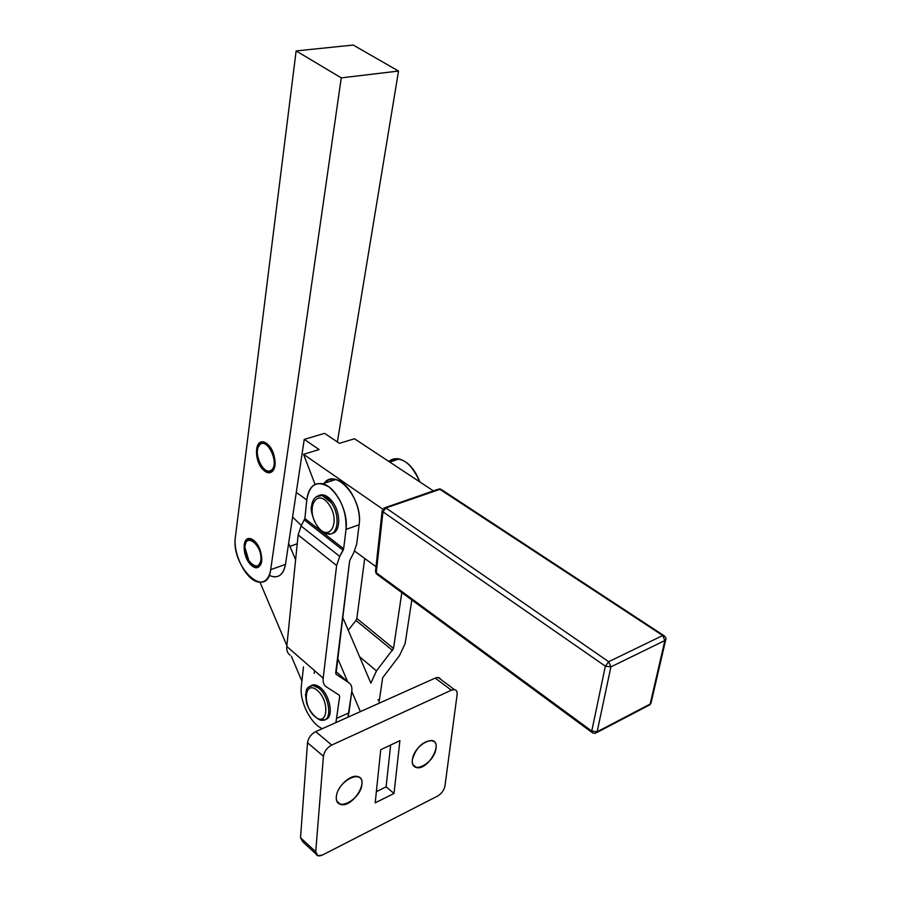 <?xml version="1.0" encoding="UTF-8"?>
<svg xmlns="http://www.w3.org/2000/svg" width="901" height="901" viewBox="0 0 901 901"><rect width="100%" height="100%" fill="white"/><g stroke="black" fill="none" stroke-linecap="round" stroke-linejoin="round"><path stroke-width="1.35" d="M441.895 489.885L663.44 635.318L662.731 635.532L664.499 635.96L663.44 635.318C665.681 636.984 666.458 638.415 665.76 639.597L651.018 703.095L648.247 705.652L597.138 731.758L591.754 731.071L592.757 733.009L591.754 731.071L376.258 572.743L375.492 571.347L376.258 572.743L382.97 511.836L385.943 507.95L383.972 507.973L385.943 507.95L382.97 511.836L382.17 510.495L382.97 511.836L605.359 666.177L610.901 666.875L608.693 661.706L605.359 666.177L608.693 661.706L385.943 507.95L440.668 489.074L439.215 488.883L662.731 635.532L664.882 640.532L665.794 639.473L664.882 640.532L662.731 635.532L608.693 661.706L610.901 666.875L664.882 640.532L650.139 704.075L651.018 703.095L649.644 705.078M595.279 733.335L597.138 731.758L610.901 666.875L605.359 666.177L591.754 731.071L597.138 731.758L595.279 733.335L592.757 733.009L595.279 733.335M378.533 574.59L377.553 574.748L376.258 572.743L377.553 574.748L591.743 732.254M437.83 489.367L385.234 507.612L383.398 509.38M382.97 511.836L376.258 572.743L591.754 731.071L605.359 666.177L382.97 511.836M385.943 507.95L608.693 661.706L662.731 635.532L439.936 489.198L385.943 507.95M664.882 640.532L610.901 666.875L597.138 731.758L650.139 704.075L664.882 640.532M382.688 509.11L303.558 454.318L315.068 484.389L303.558 454.318L382.688 509.11M336.186 674.331L348.912 682.767C351.311 684.467 352.268 687.294 351.807 691.247C352.268 687.294 351.311 684.467 348.912 682.767L335.848 671.527L348.912 682.767L336.186 674.331L335.679 672.867L349.656 560.704L353.552 553.135L356.683 544.08L359.127 524.787L346.018 529.394L343.653 548.777L346.018 529.394C346.671 512.038 341.085 497.949 329.248 487.137C317.163 480.053 309.696 484.13 306.858 499.368L304.876 518.514L343.653 548.777L339.733 556.424L343.135 550.297L304.38 520.001L343.135 550.297L343.653 548.777L304.876 518.514L301.08 526.004L339.733 556.424L336.625 565.501L323.177 678.149L336.625 565.501L298.141 534.935L336.625 565.501L339.733 556.424L301.08 526.004L298.141 534.935L286.788 646.434L323.177 678.149C322.761 682.237 323.797 685.143 326.308 686.844C323.797 685.143 322.761 682.237 323.177 678.149L286.788 646.434C286.439 650.488 287.543 653.394 290.088 655.151C287.543 653.394 286.439 650.488 286.788 646.434L298.141 534.935L301.08 526.004L304.876 518.514L306.858 499.368C308.559 487.542 313.785 482.35 322.558 483.781C335.442 486.292 348.653 511.836 346.018 529.394L359.127 524.787C361.853 507.319 348.687 481.956 335.758 479.512C330.757 478.397 326.725 479.929 323.65 484.107C334.564 465.975 363.486 498.501 359.127 524.787L356.683 544.08L353.552 553.135L349.656 560.704L335.983 674.151M354.611 551.063L375.999 566.706L354.611 551.063M433.426 490.899L354.465 438.753L339.463 443.337L324.551 433.347L304.234 439.406L319.112 449.565L303.558 454.318L319.112 449.565L304.234 439.406L324.551 433.347L304.234 439.406L288.624 543.449L304.234 439.406L324.551 433.347L339.463 443.337L354.465 438.753L433.426 490.899M317.028 690.155C330.104 700.708 327.885 727.625 315.012 716.667C302.252 706.26 304.099 679.613 317.028 690.155C304.099 679.613 302.252 706.26 315.012 716.667C327.885 727.625 330.104 700.708 317.028 690.155M318.594 688.049L312.974 685.447L309.054 686.686L312.974 685.447L318.594 688.049C329.822 696.394 332.638 721.701 322.299 720.237C332.638 721.701 329.822 696.394 318.594 688.049M320.058 687.418L314.438 684.839L310.913 685.751C313.458 684.107 316.499 684.659 320.058 687.418C330.273 695.02 334.102 717.996 325.475 719.426C334.102 717.996 330.273 695.02 320.058 687.418M328.865 504.323C341.321 521.859 329.304 543.562 317.298 526.026C305.146 509.042 316.499 486.889 328.865 504.323C316.499 486.889 305.146 509.042 317.298 526.026C329.304 543.562 341.321 521.859 328.865 504.323M331.106 502.567L322.175 495.516L316.228 496.733L322.175 495.516L331.106 502.567C340.747 515.316 338.089 537.007 327.502 533.91C338.089 537.007 340.747 515.316 331.106 502.567M332.706 502.037L323.763 494.998L318.627 495.64C323.121 493.5 327.806 495.629 332.706 502.037C341.029 513.12 340.544 532.3 332.064 533.392C340.544 532.3 341.029 513.12 332.706 502.037M244.835 547.098L245.568 543.292C248.924 533.054 262.743 548.27 260.862 560.287C258.812 567.867 254.837 568.103 248.935 560.996L244.835 547.098C244.081 561.627 260.231 574.038 260.952 559.262C261.74 544.418 245.342 532.243 244.835 547.098M245.309 544.587L246.592 540.566L248.563 538.607L246.705 540.375L245.5 543.461M253.598 565.659L258.542 567.191L253.598 565.659M251.244 565.141L255.704 567.63C261.966 566.887 263.362 560.771 259.882 549.295C257.247 543.19 254.026 539.643 250.219 538.629C241.479 536.388 242.38 557.528 251.244 565.141C240.162 554.971 243.247 530.666 254.476 541.005C265.829 551.356 262.371 575.795 251.244 565.141M271.764 469.939C268.149 472.541 264.387 470.727 260.468 464.522C257.179 458.068 256.425 452.223 258.204 446.986L260.198 444.317C267.856 437.695 279.524 463.486 271.764 469.939C279.524 462.72 267.101 437.053 259.634 444.801C252.111 452.156 264.196 477.293 271.764 469.939M260.873 442.492L258.013 447.47L260.873 442.492M264.905 469.77L267.665 471.685L271.1 472.27L267.665 471.685L264.905 469.77M261.752 441.963L260.839 442.785L261.752 441.963M263.937 470.446L267.766 472.563C272.158 473.194 274.636 470.187 275.199 463.553C274.591 452.617 270.818 445.466 263.869 442.109C253.958 438.855 254.127 462.675 263.937 470.446C252.269 460.524 255.636 434.012 267.462 444.103C279.423 454.205 275.65 480.897 263.937 470.446M379.524 699.221L378.938 702.003L379.524 699.221L378.026 699.886L379.524 699.221L382.632 677.822L379.524 699.221M419.787 481.889C414.865 469.162 407.984 461.526 399.166 458.981C395.201 458.159 391.755 458.981 388.815 461.436C400.472 455.118 410.788 461.931 419.787 481.889M382.632 677.822L399.515 655.545L405.157 643.517L411.825 599.953L405.157 643.517L399.515 655.545L382.632 677.822M401.823 592.588L393.523 648.427L376.494 670.896L370.863 683.127L376.494 670.896L359.567 656.694L376.494 670.896L393.523 648.427L356.852 618.469L355.951 620.462L392.588 650.443L355.951 620.462L356.852 618.469L393.523 648.427L401.823 592.588M364.702 558.451L356.852 618.469L364.702 558.451M370.728 682.789L342.628 617.084L370.728 682.789M348.248 630.216L355.951 620.462L348.248 630.216M301.317 686.585C299.323 701.158 310.766 724.111 322.389 728.639C310.766 724.111 299.323 701.158 301.317 686.585L303.491 666.875L301.317 686.585M335.904 722.591L339.677 696.529L339.181 695.122L339.677 696.529L335.904 722.591M347.91 717.207L348.935 712.86L336.906 718.221L348.935 712.86L351.807 691.247L347.91 717.207M314.55 670.637L314.235 673.34L314.55 670.637M326.308 686.844L339.181 695.122L326.308 686.844M292.577 517.05L301.351 525.531L292.577 517.05M273.431 576.786C279.828 577.395 283.849 573.261 285.482 564.386L288.624 543.449L285.482 564.386L270.694 569.68L285.482 564.386C283.184 575.435 277.756 579.084 269.185 575.345M337.368 441.929L398.524 71.055L341.254 77.869L270.694 569.68C269.117 578.6 265.142 582.733 258.778 582.08C246.469 580.863 232.728 554.183 235.398 536.973L296.136 50.918L353.215 45.05L398.524 71.055L337.368 441.929M235.398 536.973C230.6 566.56 266.831 601.113 270.694 569.68L341.254 77.869L296.136 50.918L235.398 536.973M296.136 50.918L341.254 77.869L398.524 71.055L353.215 45.05L296.136 50.918M306.802 499.965L296.283 492.385L306.802 499.965M330.521 479.355L331.151 480.999L330.521 479.355M390.64 745.026L386.112 786.866L390.64 745.026M323.099 678.971L322.502 677.563L323.099 678.971M347.595 681.64L337.526 658.012L347.595 681.64M295.618 559.701L288.624 543.449L289.919 546.321L297.24 543.765L289.919 546.321L295.618 559.701M259.984 582.204L286.867 645.645L259.984 582.204M291.361 656.255L301.914 681.179L291.361 656.255M360.377 711.621L351.773 691.439L360.377 711.621M376.359 791.675L386.112 786.866L376.359 791.675M394.007 793.454L399.909 740.645L380.729 749.711L375.199 802.836L394.007 793.454L386.112 786.843L394.007 793.454L375.199 802.836L380.729 749.711L399.909 740.645L394.007 793.454M300.517 837.761L307.511 742.694C308.322 737.851 311.059 734.169 315.733 731.623L435.206 678.104C437.818 677.034 439.632 677.439 440.634 679.298L438.291 677.552L435.206 678.104L451.39 690.2L435.206 678.104L315.733 731.623L331.714 745.059L315.733 731.623C311.059 734.169 308.322 737.851 307.511 742.694L323.425 756.254L307.511 742.694L300.517 837.761L315.722 851.738L323.425 756.254C324.27 751.389 327.029 747.661 331.714 745.059L451.39 690.2L454.476 689.614C456.525 690.042 457.415 691.653 457.134 694.457L444.959 785.999C444.024 790.301 441.569 793.657 437.582 796.079L322.513 855.004L437.582 796.079C441.569 793.657 444.024 790.301 444.959 785.999L457.134 694.457C457.325 690.2 455.41 688.781 451.39 690.2L331.714 745.059C327.029 747.661 324.27 751.389 323.425 756.254L315.722 851.738C315.834 855.781 318.098 856.862 322.513 855.004L317.963 855.792L315.722 851.738L300.517 837.761L302.792 841.827L316.003 853.99M336.321 796.788C337.695 780.503 363.756 768.08 361.943 784.343C360.569 800.246 334.89 812.972 336.321 796.788C336.073 800.989 337.526 803.546 340.679 804.469C352.843 808.208 370.536 778.746 357.449 776.493C350.129 774.308 336.771 787.08 336.321 796.788M412.354 759.847C414.167 743.944 438.246 732.479 436.028 748.348C434.214 763.879 410.462 775.648 412.354 759.847C411.96 764.206 413.345 766.785 416.51 767.596C427.964 770.659 444.047 742.064 431.759 740.442C422.31 741.433 415.834 747.909 412.354 759.847M439.215 488.883L440.668 489.074M376.438 574.005L375.48 571.459M375.492 571.347L382.17 510.495M596.845 732.524L648.247 705.652M314.438 684.839L312.974 685.447C304.876 687.531 306.926 690.256 305.518 694.682L306.509 702.87C310.259 714.527 319.697 721.25 322.299 720.237L323.741 719.595M323.763 494.998L322.175 495.516C316.116 495.122 312.579 498.658 311.566 506.137C309.448 510.056 316.409 533.11 327.502 533.91L329.079 533.358M245.568 543.292L245.996 541.783M255.704 567.63L256.943 567.191M258.204 446.986L258.666 445.466M267.766 472.563L269.05 472.169M399.166 458.981L389.728 462.033M322.558 483.781L335.758 479.512M438.291 677.552L454.476 689.614M336.85 801.124L340.679 804.469M412.895 764.667L416.51 767.596"/></g></svg>
